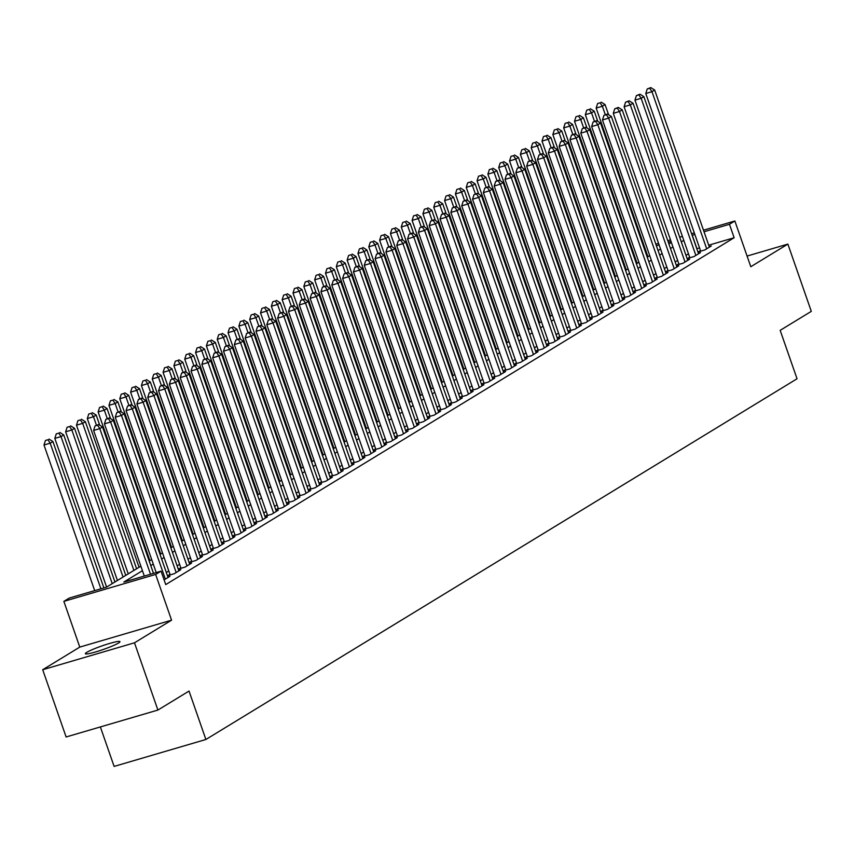 <?xml version="1.0" encoding="UTF-8"?>
<svg xmlns="http://www.w3.org/2000/svg" width="854" height="854" viewBox="0 0 854 854"><rect width="100%" height="100%" fill="white"/><g stroke="black" fill="none" stroke-linecap="round" stroke-linejoin="round"><path stroke-width="1.28" d="M86.788 652.339A18.329 1.9 -19.2 0 0 85.357 653.705A18.329 1.9 -19.2 0 0 99.438 650.769A18.329 1.9 -19.2 0 0 118.546 643.019A18.329 1.9 -19.2 0 0 119.976 641.653A18.329 1.9 -19.2 0 0 105.896 644.589A18.329 1.9 -19.2 0 0 86.788 652.339M100.366 726.935L114.116 766.412L205.889 739.489L797.038 378.77L780.172 330.349L811.3 311.358L787.879 244.095L747.09 256.061M205.889 739.489L189.033 691.067L157.905 710.058L66.121 736.981L42.7 669.728L134.484 642.806L171.569 620.175L155.642 574.443L63.858 601.365L69.27 598.067L106.483 587.146L140.867 566.159M171.569 620.175L79.785 647.097L42.7 669.728M79.785 647.097L63.858 601.365M157.905 710.058L134.484 642.806M700.483 250.628L698.593 251.781L704.785 249.955L711.286 245.995L709.204 246.603M689.658 257.225L687.758 258.388L693.96 256.563L700.461 252.603L698.38 253.211M678.834 263.833L676.934 264.996L683.136 263.171L689.637 259.21L687.545 259.819M667.999 270.44L666.109 271.593L672.311 269.779L678.802 265.818L676.72 266.427M657.174 277.048L655.285 278.201L661.487 276.386L667.977 272.426L665.896 273.034M646.35 283.656L644.45 284.809L650.652 282.994L657.153 279.034L655.071 279.642M635.525 290.264L633.625 291.417L639.827 289.602L646.329 285.631L644.236 286.25M624.69 296.872L622.801 298.025L629.003 296.21L635.493 292.239L633.412 292.858M613.866 303.48L611.976 304.632L618.179 302.807L624.669 298.847L622.587 299.455M603.041 310.077L601.152 311.24L607.343 309.415L613.845 305.454L611.763 306.063M592.217 316.685L590.317 317.848L596.519 316.023L603.02 312.062L600.938 312.671M581.393 323.292L579.492 324.456L585.695 322.631L592.196 318.67L590.103 319.279M570.557 329.9L568.668 331.053L574.87 329.238L581.361 325.278L579.279 325.886M559.733 336.508L557.843 337.661L564.046 335.846L570.536 331.886L568.454 332.494M548.909 343.116L547.008 344.269L553.211 342.454L559.712 338.483L557.63 339.102M538.084 349.724L536.184 350.877L542.386 349.062L548.887 345.091L546.795 345.71M527.249 356.331L525.359 357.484L531.562 355.67L538.052 351.699L535.97 352.307M516.424 362.929L514.535 364.092L520.737 362.267L527.228 358.306L525.146 358.915M505.6 369.536L503.711 370.7L509.902 368.875L516.403 364.914L514.322 365.523M494.776 376.144L492.875 377.308L499.078 375.482L505.579 371.522L503.497 372.13M483.951 382.752L482.051 383.905L488.253 382.09L494.754 378.13L492.662 378.738M473.116 389.36L471.227 390.513L477.429 388.698L483.919 384.738L481.837 385.346M462.292 395.968L460.402 397.121L466.604 395.306L473.095 391.335L471.013 391.954M451.467 402.576L449.567 403.728L455.769 401.914L462.27 397.943L460.189 398.562M440.643 409.183L438.742 410.336L444.945 408.522L451.446 404.55L449.353 405.159M429.808 415.791L427.918 416.944L434.12 415.119L440.611 411.158L438.529 411.767M418.983 422.388L417.094 423.552L423.296 421.727L429.786 417.766L427.705 418.375M408.159 428.996L406.269 430.16L412.471 428.334L418.962 424.374L416.88 424.982M397.334 435.604L395.434 436.757L401.636 434.942L408.137 430.982L406.056 431.59M386.51 442.212L384.61 443.365L390.812 441.55L397.313 437.59L395.221 438.198M375.675 448.82L373.785 449.973L379.987 448.158L386.478 444.197L384.396 444.806M364.85 455.428L362.961 456.58L369.163 454.766L375.653 450.795L373.572 451.414M354.026 462.035L352.126 463.188L358.328 461.373L364.829 457.402L362.747 458.022M343.201 468.643L341.301 469.796L347.503 467.971L354.004 464.01L351.912 464.619M332.377 475.24L330.477 476.404L336.679 474.578L343.169 470.618L341.088 471.227M321.542 481.848L319.652 483.012L325.854 481.186L332.345 477.226L330.263 477.834M310.717 488.456L308.828 489.62L315.03 487.794L321.52 483.834L319.439 484.442M299.893 495.064L297.993 496.217L304.195 494.402L310.696 490.442L308.614 491.05M289.068 501.672L287.168 502.825L293.37 501.01L299.871 497.049L297.779 497.658M278.233 508.279L276.344 509.432L282.546 507.618L289.036 503.646L286.955 504.266M267.409 514.887L265.519 516.04L271.721 514.225L278.212 510.254L276.13 510.873M256.584 521.495L254.684 522.648L260.886 520.833L267.387 516.862L265.306 517.471M245.76 528.092L243.86 529.256L250.062 527.43L256.563 523.47L254.471 524.078M234.935 534.7L233.035 535.864L239.237 534.038L245.738 530.078L243.646 530.686M224.1 541.308L222.211 542.471L228.413 540.646L234.903 536.686L232.822 537.294M213.276 547.916L211.386 549.069L217.589 547.254L224.079 543.293L221.997 543.902M202.451 554.524L200.551 555.676L206.753 553.862L213.254 549.901L211.173 550.51M191.627 561.131L189.727 562.284L195.929 560.47L202.43 556.498L200.338 557.118M180.792 567.739L178.902 568.892L185.105 567.077L191.595 563.106L189.513 563.725M169.967 574.347L168.078 575.5L174.28 573.685L180.77 569.714L178.689 570.323M164.096 579.887L169.946 576.322L167.864 576.93M142.447 570.707L123.841 582.054L161.054 571.145L165.74 584.595L734.141 237.743L708.713 245.205M699.533 247.895L696.811 248.738M688.473 253.83L685.986 255.346M677.649 260.427L675.162 261.943M666.814 267.035L664.337 268.551M655.989 273.643L653.502 275.159M645.165 280.251L642.678 281.767M634.341 286.859L631.853 288.374M623.505 293.466L621.029 294.982M612.681 300.074L610.204 301.59M601.856 306.682L599.369 308.198M591.032 313.29L588.545 314.795M580.208 319.887L577.72 321.403M569.372 326.495L566.896 328.011M558.548 333.103L556.071 334.619M547.724 339.711L545.236 341.226M536.899 346.318L534.412 347.834M526.064 352.926L523.587 354.442M515.24 359.534L512.763 361.05M504.415 366.142L501.928 367.647M493.591 372.739L491.103 374.255M482.766 379.347L480.279 380.863M471.931 385.955L469.454 387.47M461.107 392.562L458.63 394.078M450.282 399.17L447.795 400.686M439.458 405.778L436.97 407.294M428.623 412.386L426.146 413.902M417.798 418.994L415.322 420.51M406.974 425.591L404.486 427.107M396.149 432.199L393.662 433.715M385.325 438.807L382.838 440.322M374.49 445.414L372.013 446.93M363.665 452.022L361.189 453.538M352.841 458.63L350.353 460.146M342.016 465.238L339.529 466.754M331.181 471.846L328.705 473.362M320.357 478.453L317.88 479.959M309.532 485.051L307.045 486.566M298.708 491.658L296.221 493.174M287.883 498.266L285.396 499.782M277.048 504.874L274.572 506.39M266.224 511.482L263.747 512.998M255.399 518.09L252.912 519.606M244.575 524.698L242.088 526.213M233.75 531.305L231.263 532.811M222.915 537.903L220.439 539.418M212.091 544.51L209.604 546.026M201.266 551.118L198.779 552.634M190.442 557.726L187.955 559.242M179.607 564.334L177.13 565.85M168.782 570.942L166.306 572.458M703.482 230.196L734.867 220.994L750.794 266.726L787.879 244.095M734.867 220.994L729.455 224.292L704.027 231.754M734.141 237.743L729.455 224.292M161.054 571.145L155.642 574.443M643.937 247.671L644.695 247.446M655.84 244.169L658.573 243.369M667.753 240.679L670.486 239.878M679.667 237.188L682.399 236.387M691.58 233.697L694.313 232.896M671.03 241.436L668.298 242.237M659.117 244.927L656.384 245.728M645.24 249.005L644.471 249.229M149.215 561.078L151.692 559.562M160.04 554.47L162.516 552.954M170.864 547.862L173.351 546.346M181.688 541.255L184.176 539.739M192.513 534.647L195 533.131M203.348 528.039L205.825 526.523M214.173 521.431L216.649 519.915M224.997 514.823L227.484 513.307M235.821 508.215L238.309 506.71M246.657 501.618L249.133 500.102M257.481 495.01L259.958 493.495M268.305 488.403L270.793 486.887M279.13 481.795L281.617 480.279M289.954 475.187L292.442 473.671M300.789 468.579L303.266 467.063M311.614 461.971L314.091 460.455M322.438 455.363L324.926 453.848M333.263 448.766L335.75 447.25M344.098 442.158L346.575 440.643M354.922 435.551L357.399 434.035M365.747 428.943L368.234 427.427M376.571 422.335L379.059 420.819M387.396 415.727L389.883 414.211M398.231 409.119L400.707 407.604M409.055 402.512L411.532 400.996M419.88 395.914L422.367 394.399M430.704 389.307L433.191 387.791M441.529 382.699L444.016 381.183M452.364 376.091L454.84 374.575M463.188 369.483L465.676 367.967M474.013 362.875L476.5 361.359M484.837 356.267L487.324 354.752M495.672 349.66L498.149 348.144M506.497 343.052L508.973 341.547M517.321 336.455L519.808 334.939M528.146 329.847L530.633 328.331M538.97 323.239L541.457 321.723M549.805 316.631L552.282 315.115M560.63 310.023L563.117 308.507M571.454 303.416L573.941 301.9M582.279 296.808L584.766 295.292M593.114 290.2L595.59 288.684M603.938 283.603L606.415 282.087M614.763 276.995L617.25 275.479M625.587 270.387L628.074 268.871M636.411 263.779L638.899 262.263M647.247 257.171L649.723 255.656M658.071 250.564L660.548 249.048M668.895 243.956L671.383 242.44M694.846 234.444L692.135 235.288M683.787 240.38L681.3 241.885M672.963 246.977L670.475 248.493M662.138 253.585L659.651 255.1M651.303 260.192L648.826 261.708M640.479 266.8L637.991 268.316M629.654 273.408L627.167 274.924M618.83 280.016L616.342 281.532M607.995 286.624L605.518 288.14M597.17 293.232L594.694 294.747M586.346 299.829L583.858 301.345M575.521 306.437L573.034 307.952M564.697 313.044L562.21 314.56M553.862 319.652L551.385 321.168M543.037 326.26L540.561 327.776M532.213 332.868L529.726 334.384M521.388 339.476L518.901 340.992M510.553 346.083L508.077 347.599M499.729 352.691L497.252 354.196M488.904 359.288L486.417 360.804M478.08 365.896L475.593 367.412M467.255 372.504L464.768 374.02M456.42 379.112L453.944 380.628M445.596 385.72L443.119 387.236M434.771 392.328L432.284 393.843M423.947 398.935L421.46 400.451M413.112 405.543L410.635 407.048M402.287 412.14L399.811 413.656M391.463 418.748L388.976 420.264M380.638 425.356L378.151 426.872M369.814 431.964L367.327 433.48M358.979 438.572L356.502 440.088M348.154 445.18L345.678 446.695M337.33 451.787L334.843 453.303M326.506 458.395L324.018 459.911M315.67 464.992L313.194 466.508M304.846 471.6L302.369 473.116M294.022 478.208L291.534 479.724M283.197 484.816L280.71 486.332M272.373 491.424L269.885 492.939M261.537 498.031L259.061 499.547M250.713 504.639L248.236 506.155M239.889 511.247L237.401 512.763M229.064 517.855L226.577 519.36M218.229 524.452L215.752 525.968M207.405 531.06L204.928 532.576M196.58 537.668L194.093 539.184M185.756 544.276L183.268 545.791M174.931 550.883L172.444 552.399M164.096 557.491L161.619 559.007M153.272 564.099L150.795 565.615M696.928 248.663L692.252 235.213M150.507 574.23L99.811 428.633L102.512 426.979L153.485 573.354M144.305 576.055L93.609 430.448L99.811 428.633L97.537 425.185L98.626 424.523L95.061 425.911L97.537 425.185M95.061 425.911L93.609 430.448M102.512 426.979L98.626 424.523M103.878 587.915L52.905 441.529L50.194 443.183L43.992 444.998L94.698 590.605M47.931 439.735L45.443 440.461L47.931 439.735L50.194 443.183L100.9 588.78M49.009 439.073L52.905 441.529M43.992 444.998L45.443 440.461M165.345 579.129L110.636 422.025L113.336 420.371L168.046 577.475M156.218 572.554L104.434 423.84L110.636 422.025L108.362 418.577L109.451 417.916L105.885 419.303L108.362 418.577M105.885 419.303L104.434 423.84M113.336 420.371L109.451 417.916M176.17 572.522L121.46 415.418L124.172 413.763L178.881 570.878M170.159 574.891L115.258 417.232L121.46 415.418L119.197 411.97L120.275 411.308L116.71 412.695L119.197 411.97M116.71 412.695L115.258 417.232M124.172 413.763L120.275 411.308M186.994 565.914L132.285 408.81L134.996 407.155L189.705 564.27M180.984 568.284L126.082 410.625L132.285 408.81L130.021 405.362L131.1 404.7L127.545 406.088L130.021 405.362M127.545 406.088L126.082 410.625M134.996 407.155L131.1 404.7M197.829 559.306L143.109 402.202L145.82 400.547L200.53 557.662M191.808 561.676L136.918 404.017L143.109 402.202L140.846 398.754L141.935 398.092L138.369 399.48L140.846 398.754M138.369 399.48L136.918 404.017M145.82 400.547L141.935 398.092M114.938 581.98L63.73 434.921L61.018 436.575L54.816 438.39L106.601 587.072M58.755 433.127L56.279 433.853L58.755 433.127L61.018 436.575L112.237 583.634M59.833 432.466L63.73 434.921M54.816 438.39L56.279 433.853M125.762 575.382L74.554 428.313L71.853 429.968L65.651 431.793L117.425 580.474M69.58 426.52L67.103 427.246L69.58 426.52L71.853 429.968L123.061 577.026M70.668 425.858L74.554 428.313M65.651 431.793L67.103 427.246M136.597 568.775L85.379 421.716L82.678 423.36L76.476 425.185L128.249 573.867M80.404 419.912L77.927 420.638L80.404 419.912L82.678 423.36L133.886 570.419M81.493 419.25L85.379 421.716M76.476 425.185L77.927 420.638M99.737 425.217L96.214 415.108L93.502 416.752L87.3 418.577L139.074 567.259M91.239 413.304L88.752 414.041L91.239 413.304L93.502 416.752L96.427 425.164M92.317 412.653L96.214 415.108M87.3 418.577L88.752 414.041M208.654 552.709L153.944 395.594L156.645 393.94L211.354 551.054M202.644 555.068L147.742 397.42L153.944 395.594L151.67 392.146L152.759 391.484L149.194 392.872L151.67 392.146M149.194 392.872L147.742 397.42M156.645 393.94L152.759 391.484M110.561 418.609L107.038 408.5L104.327 410.144L98.125 411.97L149.898 560.651M102.064 406.707L99.587 407.433L102.064 406.707L104.327 410.144L107.252 418.556M103.142 406.045L107.038 408.5M98.125 411.97L99.587 407.433M219.478 546.101L164.769 388.986L167.469 387.342L222.189 544.446M213.468 548.46L158.566 390.812L164.769 388.986L162.506 385.538L163.584 384.887L160.018 386.275L162.506 385.538M160.018 386.275L158.566 390.812M167.469 387.342L163.584 384.887M121.385 412.012L117.863 401.892L115.151 403.547L108.949 405.362L160.733 554.043M112.888 400.099L110.412 400.825L112.888 400.099L115.151 403.547L118.087 411.948M113.977 399.437L117.863 401.892M108.949 405.362L110.412 400.825M230.302 539.493L175.593 382.378L178.305 380.735L233.014 537.839M224.292 541.852L169.391 384.204L175.593 382.378L173.33 378.941L174.408 378.279L170.843 379.667L173.33 378.941M170.843 379.667L169.391 384.204M178.305 380.735L174.408 378.279M132.21 405.404L128.687 395.285L125.986 396.939L119.784 398.754L171.558 547.435M123.713 393.491L121.236 394.217L123.713 393.491L125.986 396.939L128.911 405.34M124.801 392.829L128.687 395.285M119.784 398.754L121.236 394.217M241.127 532.885L186.418 375.781L189.129 374.127L243.838 531.231M235.117 535.244L180.215 377.596L186.418 375.781L184.154 372.333L185.233 371.671L181.678 373.059L184.154 372.333M181.678 373.059L180.215 377.596M189.129 374.127L185.233 371.671M143.034 398.797L139.512 388.677L136.811 390.331L130.609 392.146L182.382 540.828M134.548 386.883L132.06 387.609L134.548 386.883L136.811 390.331L139.736 398.743M135.626 386.221L139.512 388.677M130.609 392.146L132.06 387.609M251.962 526.277L197.253 369.174L199.953 367.519L254.663 524.623M245.952 528.647L191.05 370.988L197.253 369.174L194.979 365.726L196.068 365.064L192.502 366.451L194.979 365.726M192.502 366.451L191.05 370.988M199.953 367.519L196.068 365.064M262.786 519.67L208.077 362.566L210.778 360.911L265.487 518.015M256.776 522.04L201.875 364.38L208.077 362.566L205.803 359.118L206.892 358.456L203.327 359.844L205.803 359.118M203.327 359.844L201.875 364.38M210.778 360.911L206.892 358.456M273.611 513.062L218.902 355.958L221.613 354.303L276.322 511.418M267.601 515.432L212.699 357.773L218.902 355.958L216.638 352.51L217.717 351.848L214.151 353.236L216.638 352.51M214.151 353.236L212.699 357.773M221.613 354.303L217.717 351.848M284.435 506.454L229.726 349.35L232.437 347.695L287.147 504.81M278.425 508.824L223.524 351.165L229.726 349.35L227.463 345.902L228.541 345.24L224.986 346.628L227.463 345.902M224.986 346.628L223.524 351.165M232.437 347.695L228.541 345.24M295.27 499.857L240.55 342.742L243.262 341.088L297.971 498.202M289.25 502.216L234.348 344.568L240.55 342.742L238.287 339.294L239.376 338.632L235.811 340.02L238.287 339.294M235.811 340.02L234.348 344.568M243.262 341.088L239.376 338.632M306.095 493.249L251.386 336.134L254.086 334.49L308.796 491.594M300.085 495.608L245.183 337.96L251.386 336.134L249.112 332.686L250.201 332.025L246.635 333.423L249.112 332.686M246.635 333.423L245.183 337.96M254.086 334.49L250.201 332.025M316.919 486.641L262.21 329.527L264.911 327.883L319.631 484.987M310.909 489L256.008 331.352L262.21 329.527L259.947 326.079L261.025 325.427L257.46 326.815L259.947 326.079M257.46 326.815L256.008 331.352M264.911 327.883L261.025 325.427M327.744 480.033L273.034 322.929L275.746 321.275L330.455 478.379M321.734 482.393L266.832 324.744L273.034 322.929L270.771 319.481L271.85 318.82L268.284 320.207L270.771 319.481M268.284 320.207L266.832 324.744M275.746 321.275L271.85 318.82M338.568 473.426L283.859 316.322L286.57 314.667L341.28 471.771M332.558 475.785L277.657 318.136L283.859 316.322L281.596 312.874L282.674 312.212L279.119 313.599L281.596 312.874M279.119 313.599L277.657 318.136M286.57 314.667L282.674 312.212M349.403 466.818L294.694 309.714L297.395 308.059L352.104 465.163M343.393 469.188L288.492 311.529L294.694 309.714L292.42 306.266L293.509 305.604L289.944 306.992L292.42 306.266M289.944 306.992L288.492 311.529M297.395 308.059L293.509 305.604M360.228 460.21L305.518 303.106L308.219 301.451L362.929 458.566M354.218 462.58L299.316 304.921L305.518 303.106L303.245 299.658L304.334 298.996L300.768 300.384L303.245 299.658M300.768 300.384L299.316 304.921M308.219 301.451L304.334 298.996M371.052 453.602L316.343 296.498L319.054 294.843L373.764 451.958M365.042 455.972L310.141 298.313L316.343 296.498L314.08 293.05L315.158 292.388L311.593 293.776L314.08 293.05M311.593 293.776L310.141 298.313M319.054 294.843L315.158 292.388M153.869 392.189L150.347 382.069L147.635 383.724L141.433 385.538L193.207 534.22M145.372 380.276L142.885 381.001L145.372 380.276L147.635 383.724L150.56 392.135M146.45 379.614L150.347 382.069M141.433 385.538L142.885 381.001M164.694 385.581L161.171 375.461L158.46 377.116L152.258 378.93L204.042 527.612M156.197 373.668L153.72 374.394L156.197 373.668L158.46 377.116L161.395 385.528M157.275 373.006L161.171 375.461M152.258 378.93L153.72 374.394M175.518 378.973L171.996 368.853L169.295 370.508L163.093 372.333L214.866 521.015M167.021 367.06L164.544 367.786L167.021 367.06L169.295 370.508L172.22 378.92M168.11 366.398L171.996 368.853M163.093 372.333L164.544 367.786M186.343 372.365L182.82 362.256L180.119 363.9L173.917 365.726L225.691 514.407M177.845 360.452L175.369 361.189L177.845 360.452L180.119 363.9L183.044 372.312M178.934 359.801L182.82 362.256M173.917 365.726L175.369 361.189M197.178 365.758L193.655 355.648L190.944 357.292L184.742 359.118L236.515 507.799M188.681 353.855L186.193 354.581L188.681 353.855L190.944 357.292L193.869 365.704M189.759 353.193L193.655 355.648M184.742 359.118L186.193 354.581M208.002 359.16L204.48 349.04L201.768 350.695L195.566 352.51L247.34 501.191M199.505 347.247L197.018 347.973L199.505 347.247L201.768 350.695L204.693 359.096M200.583 346.585L204.48 349.04M195.566 352.51L197.018 347.973M218.827 352.553L215.304 342.433L212.593 344.087L206.39 345.902L258.175 494.583M210.33 340.639L207.853 341.365L210.33 340.639L212.593 344.087L215.528 352.488M211.418 339.977L215.304 342.433M206.39 345.902L207.853 341.365M229.651 345.945L226.129 335.825L223.428 337.479L217.226 339.294L268.999 487.976M221.154 334.031L218.677 334.757L221.154 334.031L223.428 337.479L226.353 345.881M222.243 333.37L226.129 335.825M217.226 339.294L218.677 334.757M240.476 339.337L236.953 329.217L234.252 330.872L228.05 332.686L279.824 481.368M231.989 327.424L229.502 328.149L231.989 327.424L234.252 330.872L237.177 339.284M233.067 326.762L236.953 329.217M228.05 332.686L229.502 328.149M251.311 332.729L247.788 322.609L245.077 324.264L238.874 326.079L290.648 474.76M242.814 320.816L240.326 321.542L242.814 320.816L245.077 324.264L248.002 332.676M243.892 320.154L247.788 322.609M238.874 326.079L240.326 321.542M262.135 326.121L258.613 316.001L255.901 317.656L249.699 319.481L301.483 468.163M253.638 314.208L251.161 314.934L253.638 314.208L255.901 317.656L258.837 326.068M254.716 313.546L258.613 316.001M249.699 319.481L251.161 314.934M272.96 319.513L269.437 309.404L266.726 311.048L260.534 312.874L312.308 461.555M264.462 307.6L261.986 308.337L264.462 307.6L266.726 311.048L269.661 319.46M265.551 306.938L269.437 309.404M260.534 312.874L261.986 308.337M381.877 447.005L327.167 289.89L329.879 288.236L384.588 445.35M375.867 449.364L320.965 291.716L327.167 289.89L324.904 286.442L325.982 285.78L322.428 287.168L324.904 286.442M322.428 287.168L320.965 291.716M329.879 288.236L325.982 285.78M392.712 440.397L337.992 283.282L340.703 281.639L395.413 438.742M386.691 442.756L331.79 285.108L337.992 283.282L335.729 279.834L336.818 279.173L333.252 280.56L335.729 279.834M333.252 280.56L331.79 285.108M340.703 281.639L336.818 279.173M403.536 433.789L348.827 276.675L351.528 275.031L406.237 432.135M397.526 436.148L342.625 278.5L348.827 276.675L346.553 273.227L347.642 272.575L344.077 273.963L346.553 273.227M344.077 273.963L342.625 278.5M351.528 275.031L347.642 272.575M414.361 427.181L359.651 270.067L362.352 268.423L417.072 425.527M408.351 429.541L353.449 271.892L359.651 270.067L357.388 266.629L358.466 265.968L354.901 267.355L357.388 266.629M354.901 267.355L353.449 271.892M362.352 268.423L358.466 265.968M283.784 312.906L280.261 302.796L277.561 304.44L271.358 306.266L323.132 454.947M275.287 300.992L272.81 301.729L275.287 300.992L277.561 304.44L280.486 312.852M276.376 300.341L280.261 302.796M271.358 306.266L272.81 301.729M294.619 306.308L291.086 296.189L288.385 297.843L282.183 299.658L333.957 448.339M286.122 294.395L283.635 295.121L286.122 294.395L288.385 297.843L291.31 306.244M287.2 293.733L291.086 296.189M282.183 299.658L283.635 295.121M305.444 299.701L301.921 289.581L299.21 291.235L293.007 293.05L344.781 441.731M296.946 287.787L294.459 288.513L296.946 287.787L299.21 291.235L302.135 299.637M298.025 287.125L301.921 289.581M293.007 293.05L294.459 288.513M316.268 293.093L312.745 282.973L310.034 284.628L303.832 286.442L355.616 435.124M307.771 281.179L305.294 281.905L307.771 281.179L310.034 284.628L312.97 293.029M308.849 280.518L312.745 282.973M303.832 286.442L305.294 281.905M425.185 420.574L370.476 263.47L373.187 261.815L427.897 418.919M419.175 422.933L364.274 265.284L370.476 263.47L368.213 260.022L369.291 259.36L365.726 260.748L368.213 260.022M365.726 260.748L364.274 265.284M373.187 261.815L369.291 259.36M327.093 286.485L323.57 276.365L320.869 278.02L314.667 279.834L366.441 428.516M318.595 274.572L316.119 275.298L318.595 274.572L320.869 278.02L323.794 286.432M319.684 273.91L323.57 276.365M314.667 279.834L316.119 275.298M436.01 413.966L381.3 256.862L384.012 255.207L438.721 412.311M430 416.336L375.098 258.677L381.3 256.862L379.037 253.414L380.115 252.752L376.561 254.14L379.037 253.414M376.561 254.14L375.098 258.677M384.012 255.207L380.115 252.752M337.917 279.877L334.394 269.757L331.694 271.412L325.491 273.227L377.265 421.908M329.43 267.964L326.943 268.69L329.43 267.964L331.694 271.412L334.619 279.824M330.509 267.302L334.394 269.757M325.491 273.227L326.943 268.69M446.845 407.358L392.135 250.254L394.836 248.599L449.546 405.714M440.824 409.728L385.933 252.069L392.135 250.254L389.862 246.806L390.951 246.144L387.385 247.532L389.862 246.806M387.385 247.532L385.933 252.069M394.836 248.599L390.951 246.144M348.752 273.269L345.229 263.149L342.518 264.804L336.316 266.629L388.09 415.311M340.255 261.356L337.768 262.082L340.255 261.356L342.518 264.804L345.443 273.216M341.333 260.694L345.229 263.149M336.316 266.629L337.768 262.082M457.669 400.75L402.96 243.646L405.661 241.992L460.37 399.106M451.659 403.12L396.758 245.461L402.96 243.646L400.686 240.198L401.775 239.536L398.21 240.924L400.686 240.198M398.21 240.924L396.758 245.461M405.661 241.992L401.775 239.536M359.577 266.661L356.054 256.552L353.342 258.196L347.14 260.022L398.925 408.703M351.079 254.748L348.603 255.474L351.079 254.748L353.342 258.196L356.278 266.608M352.158 254.086L356.054 256.552M347.14 260.022L348.603 255.474M468.494 394.142L413.784 237.038L416.496 235.384L471.205 392.498M462.484 396.512L407.582 238.853L413.784 237.038L411.521 233.59L412.599 232.928L409.034 234.316L411.521 233.59M409.034 234.316L407.582 238.853M416.496 235.384L412.599 232.928M370.401 260.054L366.878 249.944L364.167 251.588L357.975 253.414L409.749 402.095M361.904 248.14L359.427 248.877L361.904 248.14L364.167 251.588L367.103 260M362.993 247.489L366.878 249.944M357.975 253.414L359.427 248.877M479.318 387.545L424.609 230.431L427.32 228.776L482.03 385.891M473.308 389.904L418.407 232.256L424.609 230.431L422.346 226.983L423.424 226.321L419.858 227.708L422.346 226.983M419.858 227.708L418.407 232.256M427.32 228.776L423.424 226.321M381.226 253.446L377.703 243.337L375.002 244.981L368.8 246.806L420.574 395.487M372.728 241.543L370.252 242.269L372.728 241.543L375.002 244.981L377.927 253.392M373.817 240.881L377.703 243.337M368.8 246.806L370.252 242.269M490.153 380.937L435.433 223.823L438.145 222.179L492.854 379.283M484.133 383.297L429.231 225.648L435.433 223.823L433.17 220.375L434.259 219.724L430.694 221.111L433.17 220.375M430.694 221.111L429.231 225.648M438.145 222.179L434.259 219.724M392.061 246.849L388.527 236.729L385.827 238.383L379.624 240.198L431.398 388.88M383.563 234.935L381.076 235.661L383.563 234.935L385.827 238.383L388.751 246.785M384.642 234.274L388.527 236.729M379.624 240.198L381.076 235.661M500.978 374.33L446.268 217.215L448.969 215.571L503.679 372.675M494.968 376.689L440.066 219.04L446.268 217.215L443.995 213.778L445.083 213.116L441.518 214.503L443.995 213.778M441.518 214.503L440.066 219.04M448.969 215.571L445.083 213.116M402.885 240.241L399.362 230.121L396.651 231.776L390.449 233.59L442.223 382.272M394.388 228.328L391.901 229.053L394.388 228.328L396.651 231.776L399.576 240.177M395.466 227.666L399.362 230.121M390.449 233.59L391.901 229.053M511.802 367.722L457.093 210.618L459.794 208.963L514.514 366.067M505.792 370.081L450.891 212.432L457.093 210.618L454.83 207.17L455.908 206.508L452.342 207.896L454.83 207.17M452.342 207.896L450.891 212.432M459.794 208.963L455.908 206.508M413.71 233.633L410.187 223.513L407.475 225.168L401.273 226.983L453.058 375.664M405.212 221.72L402.736 222.446L405.212 221.72L407.475 225.168L410.411 233.58M406.291 221.058L410.187 223.513M401.273 226.983L402.736 222.446M522.627 361.114L467.917 204.01L470.629 202.355L525.338 359.459M516.617 363.484L461.715 205.825L467.917 204.01L465.654 200.562L466.732 199.9L463.167 201.288L465.654 200.562M463.167 201.288L461.715 205.825M470.629 202.355L466.732 199.9M424.534 227.025L421.011 216.905L418.311 218.56L412.108 220.375L463.882 369.056M416.037 215.112L413.56 215.838L416.037 215.112L418.311 218.56L421.236 226.972M417.126 214.45L421.011 216.905M412.108 220.375L413.56 215.838M533.451 354.506L478.742 197.402L481.453 195.747L536.163 352.851M527.441 356.876L472.54 199.217L478.742 197.402L476.479 193.954L477.557 193.292L474.002 194.68L476.479 193.954M474.002 194.68L472.54 199.217M481.453 195.747L477.557 193.292M435.359 220.417L431.836 210.297L429.135 211.952L422.933 213.767L474.707 362.448M426.861 208.504L424.385 209.23L426.861 208.504L429.135 211.952L432.06 220.364M427.95 207.842L431.836 210.297M422.933 213.767L424.385 209.23M544.286 347.898L489.566 190.794L492.278 189.14L546.987 346.254M538.266 350.268L483.375 192.609L489.566 190.794L487.303 187.346L488.392 186.684L484.826 188.072L487.303 187.346M484.826 188.072L483.375 192.609M492.278 189.14L488.392 186.684M446.194 213.81L442.671 203.69L439.959 205.344L433.757 207.17L485.531 355.851M437.696 201.896L435.209 202.622L437.696 201.896L439.959 205.344L442.884 213.756M438.775 201.234L442.671 203.69M433.757 207.17L435.209 202.622M555.111 341.29L500.401 184.186L503.102 182.532L557.811 339.646M549.101 343.66L494.199 186.001L500.401 184.186L498.128 180.738L499.216 180.077L495.651 181.464L498.128 180.738M495.651 181.464L494.199 186.001M503.102 182.532L499.216 180.077M457.018 207.202L453.495 197.093L450.784 198.736L444.582 200.562L496.366 349.243M448.521 195.288L446.044 196.025L448.521 195.288L450.784 198.736L453.72 207.148M449.599 194.637L453.495 197.093M444.582 200.562L446.044 196.025M565.935 334.693L511.226 177.579L513.927 175.924L568.647 333.039M559.925 337.052L505.024 179.404L511.226 177.579L508.963 174.131L510.041 173.469L506.475 174.856L508.963 174.131M506.475 174.856L505.024 179.404M513.927 175.924L510.041 173.469M467.843 200.594L464.32 190.485L461.608 192.129L455.417 193.954L507.191 342.635M459.345 188.691L456.869 189.417L459.345 188.691L461.608 192.129L464.544 200.541M460.434 188.029L464.32 190.485M455.417 193.954L456.869 189.417M576.76 328.085L522.05 170.971L524.762 169.327L579.471 326.431M570.75 330.445L515.848 172.796L522.05 170.971L519.787 167.523L520.865 166.861L517.3 168.259L519.787 167.523M517.3 168.259L515.848 172.796M524.762 169.327L520.865 166.861M478.667 193.997L475.144 183.877L472.443 185.531L466.241 187.346L518.015 336.028M470.17 182.083L467.693 182.809L470.17 182.083L472.443 185.531L475.368 193.933M471.259 181.422L475.144 183.877M466.241 187.346L467.693 182.809M587.595 321.478L532.875 164.363L535.586 162.719L590.295 319.823M581.574 323.837L526.672 166.188L532.875 164.363L530.612 160.915L531.69 160.264L528.135 161.652L530.612 160.915M528.135 161.652L526.672 166.188M535.586 162.719L531.69 160.264M489.491 187.389L485.969 177.269L483.268 178.924L477.066 180.738L528.839 329.42M481.005 175.476L478.518 176.202L481.005 175.476L483.268 178.924L486.193 187.325M482.083 174.814L485.969 177.269M477.066 180.738L478.518 176.202M598.419 314.87L543.71 157.766L546.411 156.111L601.12 313.215M592.409 317.229L537.508 159.581L543.71 157.766L541.436 154.318L542.525 153.656L538.959 155.044L541.436 154.318M538.959 155.044L537.508 159.581M546.411 156.111L542.525 153.656M500.327 180.781L496.804 170.661L494.092 172.316L487.89 174.131L539.664 322.812M491.829 168.868L489.342 169.594L491.829 168.868L494.092 172.316L497.017 180.717M492.907 168.206L496.804 170.661M487.89 174.131L489.342 169.594M609.244 308.262L554.534 151.158L557.235 149.503L611.955 306.607M603.234 310.621L548.332 152.973L554.534 151.158L552.271 147.71L553.349 147.048L549.784 148.436L552.271 147.71M549.784 148.436L548.332 152.973M557.235 149.503L553.349 147.048M511.151 174.173L507.628 164.053L504.917 165.708L498.715 167.523L550.499 316.204M502.654 162.26L500.177 162.986L502.654 162.26L504.917 165.708L507.852 174.12M503.732 161.598L507.628 164.053M498.715 167.523L500.177 162.986M620.068 301.654L565.359 144.55L568.07 142.896L622.779 300M614.058 304.024L559.156 146.365L565.359 144.55L563.096 141.102L564.174 140.44L560.608 141.828L563.096 141.102M560.608 141.828L559.156 146.365M568.07 142.896L564.174 140.44M521.975 167.565L518.453 157.446L515.752 159.1L509.55 160.915L561.324 309.596M513.478 155.652L511.002 156.378L513.478 155.652L515.752 159.1L518.677 167.512M514.567 154.99L518.453 157.446M509.55 160.915L511.002 156.378M630.892 295.046L576.183 137.942L578.895 136.288L633.604 293.402M624.882 297.416L569.981 139.757L576.183 137.942L573.92 134.494L574.998 133.832L571.443 135.22L573.92 134.494M571.443 135.22L569.981 139.757M578.895 136.288L574.998 133.832M532.8 160.958L529.277 150.838L526.576 152.492L520.374 154.318L572.148 302.999M524.303 149.044L521.826 149.77L524.303 149.044L526.576 152.492L529.501 160.904M525.391 148.382L529.277 150.838M520.374 154.318L521.826 149.77M641.728 288.438L587.008 131.335L589.719 129.68L644.428 286.795M635.707 290.808L580.816 133.149L587.008 131.335L584.744 127.886L585.833 127.225L582.268 128.612L584.744 127.886M582.268 128.612L580.816 133.149M589.719 129.68L585.833 127.225M543.635 154.35L540.112 144.241L537.401 145.885L531.199 147.71L582.972 296.391M535.138 142.437L532.65 143.173L535.138 142.437L537.401 145.885L540.326 154.296M536.216 141.775L540.112 144.241M531.199 147.71L532.65 143.173M652.552 281.841L597.843 124.727L600.543 123.072L655.253 280.187M646.542 284.201L591.641 126.552L597.843 124.727L595.569 121.279L596.658 120.617L593.092 122.005L595.569 121.279M593.092 122.005L591.641 126.552M600.543 123.072L596.658 120.617M554.459 147.742L550.937 137.633L548.225 139.277L542.023 141.102L593.808 289.784M545.962 135.829L543.486 136.565L545.962 135.829L548.225 139.277L551.161 147.689M547.04 135.178L550.937 137.633M542.023 141.102L543.486 136.565M663.377 275.234L608.667 118.119L611.368 116.475L666.088 273.579M657.366 277.593L602.465 119.944L608.667 118.119L606.404 114.671L607.482 114.009L603.917 115.397L606.404 114.671M603.917 115.397L602.465 119.944M611.368 116.475L607.482 114.009M565.284 141.145L561.761 131.025L559.05 132.68L552.848 134.494L604.632 283.176M556.787 129.232L554.31 129.957L556.787 129.232L559.05 132.68L561.985 141.081M557.875 128.57L561.761 131.025M552.848 134.494L554.31 129.957M674.201 268.626L619.492 111.511L622.203 109.867L676.912 266.971M668.191 270.985L613.289 113.336L619.492 111.511L617.228 108.063L618.307 107.412L614.741 108.8L617.228 108.063M614.741 108.8L613.289 113.336M622.203 109.867L618.307 107.412M576.108 134.537L572.586 124.417L569.885 126.072L563.683 127.886L615.456 276.568M567.611 122.624L565.134 123.35L567.611 122.624L569.885 126.072L572.81 134.473M568.7 121.962L572.586 124.417M563.683 127.886L565.134 123.35M685.025 262.018L630.316 104.903L633.027 103.259L687.737 260.363M679.015 264.377L624.114 106.729L630.316 104.903L628.053 101.466L629.131 100.804L625.576 102.192L628.053 101.466M625.576 102.192L624.114 106.729M633.027 103.259L629.131 100.804M586.933 127.929L583.41 117.809L580.709 119.464L574.507 121.279L626.281 269.96M578.446 116.016L575.959 116.742L578.446 116.016L580.709 119.464L583.634 127.865M579.524 115.354L583.41 117.809M574.507 121.279L575.959 116.742M695.861 255.41L641.151 98.306L643.852 96.651L698.561 253.755M689.851 257.769L634.949 100.121L641.151 98.306L638.877 94.858L639.966 94.196L636.401 95.584L638.877 94.858M636.401 95.584L634.949 100.121M643.852 96.651L639.966 94.196M597.768 121.321L594.245 111.201L591.534 112.856L585.332 114.671L637.105 263.352M589.271 109.408L586.783 110.134L589.271 109.408L591.534 112.856L594.459 121.268M590.349 108.746L594.245 111.201M585.332 114.671L586.783 110.134M706.685 248.802L651.976 91.698L654.676 90.044L709.386 247.148M700.675 251.172L645.773 93.513L651.976 91.698L649.702 88.25L650.791 87.588L647.225 88.976L649.702 88.25M647.225 88.976L645.773 93.513M654.676 90.044L650.791 87.588M608.592 114.714L605.07 104.594L602.358 106.248L596.156 108.063L647.94 256.744M600.095 102.8L597.619 103.526L600.095 102.8L602.358 106.248L605.294 114.66M601.173 102.138L605.07 104.594M596.156 108.063L597.619 103.526"/></g></svg>
